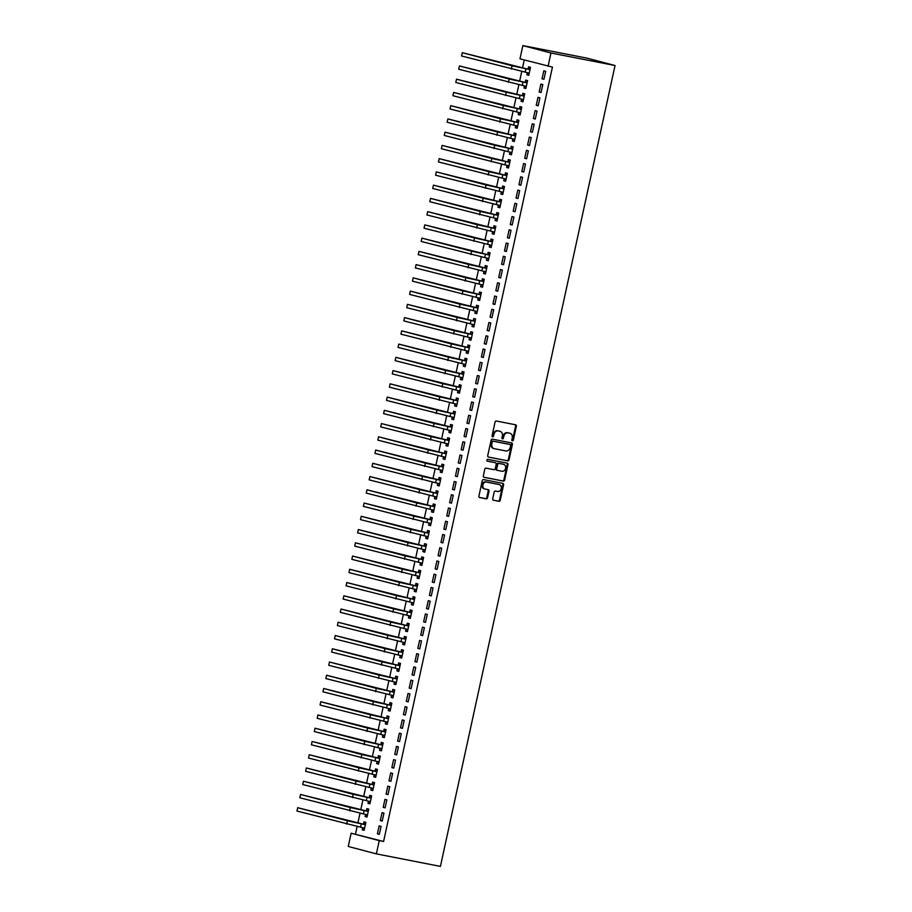 <?xml version="1.0" encoding="UTF-8"?>
<svg xmlns="http://www.w3.org/2000/svg" width="912" height="912" viewBox="0 0 912 912"><rect width="100%" height="100%" fill="white"/><g stroke="black" fill="none" stroke-linecap="round" stroke-linejoin="round"><path stroke-width="1.37" d="M512.407 440.872A0.935 0.764 104.7 0 0 513.342 440.108L516.363 426.292A1.334 1.083 104.7 0 0 515.576 424.787L496.39 421.025A1.334 1.083 104.7 0 0 495.045 422.119L492.035 435.936A0.935 0.764 104.7 0 0 493.517 436.232L493.916 434.443A4.264 3.477 104.7 0 1 498.226 430.943L499.833 431.262A4.264 3.477 104.7 0 1 500.004 431.296A4.264 3.477 104.7 0 1 502.33 436.084L501.942 437.874A0.935 0.764 104.7 0 0 503.435 438.17L503.823 436.381A4.264 3.477 104.7 0 1 508.144 432.881L509.74 433.2A4.264 3.477 104.7 0 1 509.922 433.234A4.264 3.477 104.7 0 1 512.248 438.022L511.849 439.812A0.935 0.764 104.7 0 0 512.407 440.872M512.02 440.633A0.935 0.764 104.7 0 0 512.59 439.903L515.599 426.086A1.334 1.083 104.7 0 0 515.098 424.684M492.195 436.757A0.935 0.764 104.7 0 0 492.765 436.027L493.153 434.237L493.916 434.443M502.102 438.695A0.935 0.764 104.7 0 0 502.672 437.965L503.059 436.175L503.823 436.381M492.731 498.739A1.334 1.083 104.7 0 0 493.506 500.243L498.887 501.304A1.334 1.083 104.7 0 0 500.243 500.209L503.584 484.865A1.334 1.083 104.7 0 0 502.808 483.36L483.622 479.609A1.334 1.083 104.7 0 0 482.266 480.692L478.925 496.037A1.334 1.083 104.7 0 0 479.712 497.542L486.21 498.818A1.334 1.083 104.7 0 0 487.555 497.724L488.992 491.158A1.334 1.083 104.7 0 0 488.205 489.653L484.979 489.026A3.557 2.907 104.7 0 1 484.831 488.992A3.557 2.907 104.7 0 1 482.915 484.899A3.557 2.907 104.7 0 1 486.506 482.06L499.126 484.534A3.557 2.907 104.7 0 1 499.274 484.568A3.557 2.907 104.7 0 1 501.201 488.661A3.557 2.907 104.7 0 1 497.61 491.488L495.512 491.078A1.334 1.083 104.7 0 0 494.156 492.172L492.731 498.739M383.587 841.468L552.433 67.1L519.977 58.847L522.861 45.6L586.918 58.129L615.041 65.527L440.416 866.4L376.36 853.871L379.244 840.625L383.587 841.468L351.131 833.226L379.244 840.625M548.089 66.245L550.973 52.999L615.041 65.527M507.71 460.868A1.334 1.083 104.7 0 0 509.056 459.773L512.407 444.429A1.334 1.083 104.7 0 0 511.621 442.924L492.434 439.162A1.334 1.083 104.7 0 0 491.089 440.257L487.738 455.601A1.334 1.083 104.7 0 0 488.524 457.106L506.947 460.663A1.334 1.083 104.7 0 0 508.303 459.568L511.643 444.224A1.334 1.083 104.7 0 0 511.142 442.822M507.995 464.653L504.655 479.986A1.334 1.083 104.7 0 1 503.299 481.08L484.112 477.329A1.334 1.083 104.7 0 1 483.337 475.825L484.762 469.258A1.334 1.083 104.7 0 1 486.119 468.164L493.894 469.68A1.334 1.083 104.7 0 0 495.25 468.597L496.196 464.242A1.334 1.083 104.7 0 0 495.41 462.726L487.316 461.141A0.935 0.764 104.7 0 0 487.316 461.141A0.935 0.764 104.7 0 1 487.703 459.329L507.209 463.136A1.334 1.083 104.7 0 1 507.995 464.653L507.232 464.447L503.891 479.792L504.655 479.986M380.315 820.583L382.208 821.085L383.941 813.128L382.048 812.638L380.315 820.583L382.242 820.96M365.587 814.427L365.108 816.582L367.012 817.084L368.744 809.138L366.841 808.636L366.373 810.779M386.084 794.09L387.988 794.591L389.72 786.646L387.817 786.144L386.084 794.09L388.01 794.466M371.355 787.934L370.888 790.088L372.791 790.59L374.524 782.644L372.62 782.143L372.153 784.286M391.864 767.596L393.767 768.098L395.5 760.152L393.596 759.65L391.864 767.596L393.79 767.972M377.135 761.44L376.667 763.595L378.56 764.096L380.304 756.151L378.4 755.649L377.933 757.792M397.643 741.103L399.536 741.604L401.269 733.658L399.376 733.157L397.643 741.103L399.57 741.479M382.915 734.958L382.447 737.101L384.34 737.603L386.072 729.657L384.18 729.155L383.701 731.31M403.412 714.609L405.316 715.111L407.048 707.165L405.145 706.663L403.412 714.609L405.338 714.985M388.683 708.464L388.216 710.608L390.119 711.109L391.852 703.163L389.948 702.662L389.481 704.816M409.192 688.115L411.095 688.617L412.828 680.671L410.924 680.17L409.192 688.115L411.118 688.492M394.463 681.971L393.995 684.114L395.899 684.616L397.632 676.67L395.728 676.168L395.261 678.323M414.971 661.622L416.864 662.123L418.597 654.178L416.704 653.676L414.971 661.622L416.898 661.998M400.243 655.477L399.775 657.62L401.668 658.122L403.4 650.176L401.508 649.675L401.041 651.829M420.74 635.128L422.644 635.63L424.376 627.684L422.473 627.182L420.74 635.128L422.666 635.504M406.011 628.984L405.544 631.138L407.447 631.628L409.18 623.683L407.276 623.181L406.809 625.336M426.52 608.635L428.423 609.136L430.156 601.19L428.252 600.689L426.52 608.635L428.446 609.022M411.791 602.49L411.323 604.645L413.227 605.135L414.96 597.189L413.056 596.687L412.589 598.842M432.299 582.152L434.192 582.643L435.925 574.697L434.032 574.195L432.299 582.152L434.226 582.529M417.571 575.996L417.103 578.151L418.996 578.653L420.728 570.695L418.836 570.205L418.369 572.348M438.068 555.659L439.972 556.16L441.704 548.203L439.801 547.702L438.068 555.659L439.994 556.035M423.35 549.503L422.872 551.657L424.775 552.159L426.508 544.202L424.604 543.712L424.137 545.855M443.848 529.165L445.751 529.667L447.484 521.71L445.58 521.219L443.848 529.165L445.774 529.541M429.119 523.009L428.651 525.164L430.555 525.665L432.288 517.72L430.384 517.218L429.917 519.361M449.627 502.672L451.52 503.173L453.253 495.227L451.36 494.726L449.627 502.672L451.554 503.048M434.899 496.516L434.431 498.67L436.324 499.172L438.056 491.226L436.164 490.724L435.697 492.868M455.407 476.178L457.3 476.68L459.032 468.734L457.14 468.232L455.407 476.178L457.334 476.554M440.678 470.022L440.2 472.177L442.103 472.678L443.836 464.732L441.944 464.231L441.465 466.385M461.176 449.684L463.079 450.186L464.812 442.24L462.908 441.739L461.176 449.684L463.102 450.061M446.447 443.54L445.979 445.683L447.883 446.185L449.616 438.239L447.712 437.737L447.245 439.892M466.955 423.191L468.859 423.692L470.592 415.747L468.688 415.245L466.955 423.191L468.882 423.567M452.227 417.046L451.759 419.189L453.663 419.691L455.396 411.745L453.492 411.244L453.025 413.398M472.735 396.697L474.628 397.199L476.36 389.253L474.468 388.751L472.735 396.697L474.662 397.073M458.006 390.553L457.539 392.696L459.431 393.197L461.164 385.252L459.272 384.75L458.793 386.905M478.504 370.204L480.407 370.705L482.14 362.759L480.236 362.258L478.504 370.204L480.43 370.58M463.775 364.059L463.307 366.202L465.211 366.704L466.944 358.758L465.04 358.256L464.573 360.411M484.283 343.71L486.187 344.212L487.92 336.266L486.016 335.764L484.283 343.71L486.21 344.086M469.555 337.565L469.087 339.72L470.991 340.21L472.724 332.264L470.82 331.763L470.353 333.917M490.063 317.228L491.956 317.718L493.688 309.772L491.796 309.271L490.063 317.228L491.99 317.604M475.334 311.072L474.867 313.226L476.759 313.717L478.492 305.771L476.6 305.269L476.132 307.424M495.832 290.734L497.735 291.224L499.468 283.279L497.564 282.777L495.832 290.734L497.758 291.11M481.103 284.578L480.635 286.733L482.539 287.234L484.272 279.277L482.368 278.787L481.901 280.93M501.611 264.241L503.515 264.742L505.248 256.785L503.344 256.295L501.611 264.241L503.538 264.617M486.883 258.085L486.415 260.239L488.319 260.741L490.052 252.795L488.148 252.293L487.681 254.437M507.391 237.747L509.284 238.249L511.016 230.291L509.124 229.801L507.391 237.747L509.318 238.123M492.662 231.591L492.195 233.746L494.087 234.247L495.82 226.301L493.928 225.8L493.46 227.943M513.16 211.253L515.063 211.755L516.796 203.809L514.892 203.308L513.16 211.253L515.086 211.63M498.442 205.097L497.963 207.252L499.867 207.754L501.6 199.808L499.696 199.306L499.229 201.449M518.939 184.76L520.843 185.261L522.576 177.316L520.672 176.814L518.939 184.76L520.866 185.136M504.211 178.604L503.743 180.758L505.647 181.26L507.38 173.314L505.476 172.813L505.009 174.967M524.719 158.266L526.623 158.768L528.356 150.822L526.452 150.32L524.719 158.266L526.646 158.642M509.99 152.122L509.523 154.265L511.415 154.766L513.148 146.821L511.256 146.319L510.788 148.474M530.499 131.773L532.391 132.274L534.124 124.328L532.232 123.827L530.499 131.773L532.426 132.149M515.77 125.628L515.303 127.771L517.195 128.273L518.928 120.327L517.036 119.825L516.557 121.98M536.267 105.279L538.171 105.781L539.904 97.835L538 97.333L536.267 105.279L538.194 105.655M521.539 99.134L521.071 101.278L522.975 101.779L524.708 93.833L522.804 93.332L522.337 95.486M542.047 78.785L543.951 79.287L545.684 71.341L543.78 70.84L542.047 78.785L543.974 79.162M527.318 72.641L526.851 74.784L528.755 75.286L530.488 67.34L528.584 66.838L528.116 68.993M524.252 59.975L522.496 68.058M521.744 71.478L519.601 81.305M518.86 84.725L516.716 94.552M515.975 97.972L513.832 107.798M513.08 111.218L510.937 121.045M510.196 124.465L508.052 134.292M507.311 137.712L505.168 147.539M504.416 150.959L502.273 160.786M501.532 164.194L499.388 174.032M498.647 177.441L496.504 187.279M495.752 190.688L493.609 200.526M492.868 203.935L490.724 213.773M489.983 217.181L487.829 227.02M487.088 230.428L484.945 240.255M484.204 243.675L482.06 253.502M481.308 256.922L479.165 266.749M478.424 270.169L476.281 279.995M475.54 283.415L473.396 293.242M472.644 296.662L470.501 306.489M469.76 309.909L467.617 319.736M466.876 323.156L464.732 332.983M463.98 336.403L461.837 346.229M461.096 349.649L458.953 359.476M458.212 362.896L456.068 372.723M455.316 376.143L453.173 385.97M452.432 389.39L450.289 399.217M449.548 402.637L447.404 412.463M446.652 415.883L444.509 425.71M443.768 429.13L441.625 438.957M440.884 442.366L438.74 452.204M437.988 455.612L435.845 465.451M435.104 468.859L432.961 478.697M432.22 482.106L430.076 491.944M429.324 495.353L427.181 505.191M426.44 508.6L424.297 518.438M423.556 521.846L421.412 531.673M420.66 535.093L418.517 544.92M417.776 548.34L415.633 558.167M414.88 561.587L412.737 571.414M411.996 574.834L409.853 584.66M409.112 588.08L406.969 597.907M406.216 601.327L404.073 611.154M403.332 614.574L401.189 624.401M400.448 627.821L398.305 637.648M397.552 641.068L395.409 650.894M394.668 654.314L392.525 664.141M391.784 667.561L389.641 677.388M388.888 680.808L386.745 690.635M386.004 694.055L383.861 703.882M383.12 707.302L380.977 717.128M380.224 720.548L378.081 730.375M377.34 733.784L375.197 743.622M374.456 747.031L372.313 756.869M371.56 760.277L369.417 770.116M368.676 773.524L366.533 783.362M365.792 786.771L363.649 796.609M362.896 800.018L360.753 809.845M360.012 813.265L357.869 823.091M357.128 826.511L355.475 834.07M524.434 85.888L523.967 88.031L525.859 88.532L527.592 80.587L525.7 80.085L525.221 82.24M539.163 92.032L541.055 92.534L542.788 84.588L540.896 84.086L539.163 92.032L541.09 92.408M518.654 112.381L518.187 114.524L520.079 115.026L521.812 107.08L519.92 106.579L519.452 108.733M533.383 118.526L535.287 119.027L537.02 111.082L535.116 110.58L533.383 118.526L535.31 118.902M512.875 138.875L512.407 141.018L514.311 141.52L516.044 133.574L514.14 133.072L513.673 135.227M527.603 145.019L529.507 145.521L531.24 137.575L529.336 137.074L527.603 145.019L529.53 145.396M507.106 165.368L506.627 167.512L508.531 168.013L510.264 160.067L508.36 159.566L507.893 161.72M521.835 171.513L523.727 172.015L525.46 164.069L523.568 163.567L521.835 171.513L523.762 171.889M501.326 191.851L500.859 194.005L502.751 194.507L504.484 186.561L502.592 186.059L502.124 188.203M516.055 198.007L517.948 198.508L519.68 190.562L517.788 190.061L516.055 198.007L517.982 198.383M495.547 218.344L495.079 220.499L496.983 221L498.716 213.055L496.812 212.553L496.345 214.696M510.275 224.5L512.179 225.002L513.912 217.056L512.008 216.554L510.275 224.5L512.202 224.876M489.778 244.838L489.299 246.992L491.203 247.494L492.936 239.548L491.032 239.047L490.565 241.19M504.496 250.994L506.399 251.495L508.132 243.538L506.228 243.048L504.496 250.994L506.422 251.37M483.998 271.331L483.531 273.486L485.423 273.988L487.156 266.03L485.264 265.54L484.796 267.683M498.727 277.487L500.62 277.989L502.352 270.032L500.46 269.53L498.727 277.487L500.654 277.864M478.219 297.825L477.751 299.98L479.655 300.481L481.388 292.524L479.484 292.034L479.017 294.177M492.947 303.981L494.851 304.471L496.584 296.525L494.68 296.024L492.947 303.981L494.874 304.357M472.439 324.319L471.971 326.473L473.875 326.963L475.608 319.018L473.704 318.516L473.237 320.671M487.168 330.463L489.071 330.965L490.804 323.019L488.9 322.517L487.168 330.463L489.094 330.851M466.67 350.812L466.203 352.955L468.095 353.457L469.828 345.511L467.936 345.01L467.468 347.164M481.399 356.957L483.292 357.458L485.024 349.513L483.132 349.011L481.399 356.957L483.326 357.333M460.891 377.306L460.423 379.449L462.327 379.951L464.06 372.005L462.156 371.503L461.689 373.658M475.619 383.45L477.523 383.952L479.256 376.006L477.352 375.505L475.619 383.45L477.546 383.827M455.111 403.799L454.643 405.943L456.547 406.444L458.28 398.498L456.376 397.997L455.909 400.151M469.84 409.944L471.743 410.446L473.476 402.5L471.572 401.998L469.84 409.944L471.766 410.32M449.342 430.293L448.875 432.436L450.767 432.938L452.5 424.992L450.608 424.49L450.129 426.645M464.071 436.438L465.964 436.939L467.696 428.993L465.804 428.492L464.071 436.438L465.998 436.814M443.563 456.787L443.095 458.93L444.988 459.431L446.72 451.486L444.828 450.984L444.361 453.139M458.291 462.931L460.195 463.433L461.928 455.487L460.024 454.985L458.291 462.931L460.218 463.307M437.783 483.269L437.315 485.423L439.219 485.925L440.952 477.979L439.048 477.478L438.581 479.621M452.512 489.425L454.415 489.926L456.148 481.981L454.244 481.479L452.512 489.425L454.438 489.801M432.014 509.762L431.536 511.917L433.439 512.419L435.172 504.473L433.268 503.971L432.801 506.114M446.743 515.918L448.636 516.42L450.368 508.463L448.476 507.973L446.743 515.918L448.658 516.295M426.235 536.256L425.767 538.411L427.66 538.912L429.392 530.966L427.5 530.465L427.033 532.608M440.963 542.412L442.856 542.914L444.589 534.956L442.696 534.466L440.963 542.412L442.89 542.788M420.455 562.75L419.987 564.904L421.891 565.406L423.624 557.449L421.72 556.958L421.253 559.102M435.184 568.906L437.087 569.396L438.82 561.45L436.916 560.948L435.184 568.906L437.11 569.282M414.675 589.243L414.208 591.398L416.111 591.899L417.844 583.942L415.94 583.441L415.473 585.595M429.404 595.399L431.308 595.889L433.04 587.944L431.137 587.442L429.404 595.399L431.33 595.775M408.907 615.737L408.439 617.891L410.332 618.382L412.064 610.436L410.172 609.934L409.705 612.089M423.635 621.881L425.528 622.383L427.261 614.437L425.368 613.936L423.635 621.881L425.562 622.258M403.127 642.23L402.659 644.374L404.563 644.875L406.296 636.929L404.392 636.428L403.925 638.582M417.856 648.375L419.759 648.877L421.492 640.931L419.588 640.429L417.856 648.375L419.782 648.751M397.347 668.724L396.88 670.867L398.783 671.369L400.516 663.423L398.612 662.921L398.145 665.076M412.076 674.869L413.98 675.37L415.712 667.424L413.809 666.923L412.076 674.869L414.002 675.245M391.579 695.218L391.111 697.361L393.004 697.862L394.736 689.917L392.844 689.415L392.365 691.57M406.307 701.362L408.2 701.864L409.933 693.918L408.04 693.416L406.307 701.362L408.234 701.738M385.799 721.711L385.331 723.854L387.235 724.356L388.968 716.41L387.064 715.909L386.597 718.063M400.528 727.856L402.431 728.357L404.164 720.412L402.26 719.91L400.528 727.856L402.454 728.232M380.019 748.193L379.552 750.348L381.455 750.85L383.188 742.904L381.284 742.402L380.817 744.557M394.748 754.349L396.652 754.851L398.384 746.905L396.481 746.404L394.748 754.349L396.674 754.726M374.251 774.687L373.783 776.842L375.676 777.343L377.408 769.397L375.516 768.896L375.037 771.039M388.979 780.843L390.872 781.345L392.605 773.399L390.712 772.897L388.979 780.843L390.906 781.219M368.471 801.181L368.003 803.335L369.896 803.837L371.629 795.891L369.736 795.389L369.269 797.533M383.2 807.337L385.103 807.838L386.836 799.881L384.932 799.391L383.2 807.337L385.126 807.713M362.691 827.674L362.224 829.829L364.127 830.33L365.86 822.385L363.956 821.883L363.489 824.026M377.42 833.83L379.324 834.332L381.056 826.375L379.153 825.884L377.42 833.83L379.346 834.206M376.36 853.871L348.247 846.473L351.131 833.226M550.973 52.999L522.861 45.6M526.851 74.784L528.778 75.172M523.967 88.031L525.893 88.407M521.071 101.278L522.998 101.654M518.187 114.524L520.114 114.901M515.303 127.771L517.229 128.147M512.407 141.018L514.334 141.394M509.523 154.265L511.45 154.641M506.627 167.512L508.554 167.888M503.743 180.758L505.67 181.135M500.859 194.005L502.786 194.381M497.963 207.252L499.89 207.628M495.079 220.499L497.006 220.875M492.195 233.746L494.122 234.122M489.299 246.992L491.226 247.369M486.415 260.239L488.342 260.615M483.531 273.486L485.458 273.862M480.635 286.733L482.562 287.109M477.751 299.98L479.678 300.356M474.867 313.226L476.794 313.603M471.971 326.473L473.898 326.849M469.087 339.72L471.014 340.096M466.203 352.955L468.13 353.343M463.307 366.202L465.234 366.59M460.423 379.449L462.35 379.825M457.539 392.696L459.466 393.072M454.643 405.943L456.57 406.319M451.759 419.189L453.686 419.566M448.875 432.436L450.802 432.812M445.979 445.683L447.906 446.059M443.095 458.93L445.022 459.306M440.2 472.177L442.126 472.553M437.315 485.423L439.242 485.8M434.431 498.67L436.358 499.046M431.536 511.917L433.462 512.293M428.651 525.164L430.578 525.54M425.767 538.411L427.694 538.787M422.872 551.657L424.798 552.034M419.987 564.904L421.914 565.28M417.103 578.151L419.03 578.527M414.208 591.398L416.134 591.774M411.323 604.645L413.25 605.021M408.439 617.891L410.366 618.268M405.544 631.138L407.47 631.514M402.659 644.374L404.586 644.761M399.775 657.62L401.702 657.997M396.88 670.867L398.806 671.243M393.995 684.114L395.922 684.49M391.111 697.361L393.038 697.737M388.216 710.608L390.142 710.984M385.331 723.854L387.258 724.231M382.447 737.101L384.374 737.477M379.552 750.348L381.478 750.724M376.667 763.595L378.594 763.971M373.783 776.842L375.71 777.218M370.888 790.088L372.814 790.465M368.003 803.335L369.93 803.711M365.108 816.582L367.034 816.958M362.224 829.829L364.15 830.205M509.329 433.086A4.264 3.477 104.7 0 0 509.158 433.04A4.264 3.477 104.7 0 0 508.976 432.995L509.74 433.2M503.059 436.175A4.264 3.477 104.7 0 1 507.38 432.687L508.976 432.995M499.423 431.148A4.264 3.477 104.7 0 0 499.252 431.102A4.264 3.477 104.7 0 0 499.069 431.057L499.833 431.262M493.153 434.237A4.264 3.477 104.7 0 1 497.473 430.749L499.069 431.057M488.239 457.003L506.947 460.663M510.595 445.569A0.935 0.764 104.7 0 0 510.047 444.509L493.21 441.214A0.935 0.764 104.7 0 0 492.263 441.978L491.853 443.87A4.264 3.477 104.7 0 0 494.179 448.658A4.264 3.477 104.7 0 0 494.361 448.693L505.875 450.95A4.264 3.477 104.7 0 0 510.184 447.45L510.595 445.569M510.093 444.52L509.329 444.315A0.935 0.764 104.7 0 0 509.295 444.315L510.047 444.509M494.008 448.601L493.597 448.499A4.264 3.477 104.7 0 1 493.426 448.453A4.264 3.477 104.7 0 1 491.101 443.665L491.511 441.784A0.935 0.764 104.7 0 1 492.457 441.02L509.295 444.315M483.839 477.227L502.546 480.886A1.334 1.083 104.7 0 0 503.891 479.792M494.76 462.555A1.334 1.083 104.7 0 0 494.657 462.532L487.076 461.05M501.965 471.265A3.557 2.907 104.7 0 0 505.556 468.437A3.557 2.907 104.7 0 0 503.629 464.345A3.557 2.907 104.7 0 0 503.481 464.311L499.035 463.433A1.334 1.083 104.7 0 0 497.69 464.527L496.732 468.882A1.334 1.083 104.7 0 0 497.519 470.398L501.965 471.265M503.025 464.185A3.557 2.907 104.7 0 0 502.877 464.14A3.557 2.907 104.7 0 0 502.729 464.105L503.481 464.311M497.405 470.364L496.755 470.193A1.334 1.083 104.7 0 1 495.98 468.688L496.926 464.333A1.334 1.083 104.7 0 1 498.271 463.239L502.729 464.105M507.232 464.447A1.334 1.083 104.7 0 0 506.73 463.045M498.659 484.409A3.557 2.907 104.7 0 0 498.522 484.375A3.557 2.907 104.7 0 0 498.374 484.34L499.126 484.534M484.694 488.946L484.226 488.821A3.557 2.907 104.7 0 1 484.078 488.786A3.557 2.907 104.7 0 1 482.152 484.694A3.557 2.907 104.7 0 1 485.743 481.867L498.374 484.34M479.427 497.439L485.446 498.625A1.334 1.083 104.7 0 0 486.803 497.53L488.228 490.964A1.334 1.083 104.7 0 0 487.726 489.562M493.232 500.141L498.134 501.098A1.334 1.083 104.7 0 0 499.48 500.004L502.831 484.671A1.334 1.083 104.7 0 0 502.33 483.257M529.04 73.963L527.239 72.572M527.74 69.095L462.304 52.679L512.042 65.767L529.633 69.597L527.74 69.095L530.248 68.423M461.586 55.985L462.304 52.679L461.586 55.985L529.222 73.142M526.156 87.21L524.354 85.819M524.845 82.342L459.42 65.926L509.158 79.013L526.748 82.844L524.845 82.342L527.364 81.67M458.702 69.232L459.42 65.926L458.702 69.232L526.327 86.389M523.26 100.457L521.459 99.066M521.96 95.589L456.536 79.173L506.263 92.26L523.864 96.091L521.96 95.589L524.468 94.916M455.806 82.479L456.536 79.173L455.806 82.479L523.442 99.636M520.376 113.704L518.575 112.313M519.076 108.836L453.64 92.42L503.378 105.507L520.969 109.337L519.076 108.836L521.584 108.163M452.922 95.726L453.64 92.42L452.922 95.726L520.558 112.883M517.48 126.95L515.69 125.56M516.181 122.083L450.756 105.667L500.494 118.754L518.084 122.573L516.181 122.083L518.7 121.399M450.038 108.973L450.756 105.667L450.038 108.973L517.663 126.13M514.596 140.197L512.795 138.806M513.296 135.329L447.872 118.913L497.599 132.001L515.2 135.82L513.296 135.329L515.804 134.645M447.142 122.219L447.872 118.913L447.142 122.219L514.778 139.365M511.712 153.444L509.911 152.053M510.412 148.576L444.976 132.149L494.714 145.247L512.305 149.066L510.412 148.576L512.92 147.892M444.258 135.466L444.976 132.149L444.258 135.466L511.894 152.612M508.816 166.691L507.015 165.3M507.517 161.812L442.092 145.396L491.819 158.494L509.42 162.313L507.517 161.812L510.036 161.139M441.374 148.713L442.092 145.396L441.374 148.713L508.999 165.859M505.932 179.938L504.131 178.547M504.632 175.058L439.208 158.642L488.935 171.741L506.536 175.56L504.632 175.058L507.14 174.386M438.478 161.96L439.208 158.642L438.478 161.96L506.114 179.105M503.048 193.184L501.247 191.794M501.748 188.305L436.312 171.889L486.05 184.988L503.641 188.807L501.748 188.305L504.256 187.633M435.594 175.207L436.312 171.889L435.594 175.207L503.23 192.352M500.152 206.431L498.351 205.04M498.853 201.552L433.428 185.136L483.155 198.235L500.756 202.054L498.853 201.552L501.361 200.879M432.71 188.453L433.428 185.136L432.71 188.453L500.335 205.599M497.268 219.678L495.467 218.287M495.968 214.799L430.544 198.383L480.271 211.47L497.861 215.3L495.968 214.799L498.476 214.126M429.814 201.7L430.544 198.383L429.814 201.7L497.45 218.846M494.384 232.925L492.583 231.534M493.084 228.046L427.648 211.63L477.386 224.717L494.977 228.547L493.084 228.046L495.592 227.373M426.93 214.947L427.648 211.63L426.93 214.947L494.555 232.093M491.488 246.172L489.687 244.781M490.189 241.292L424.764 224.876L474.491 237.964L492.092 241.794L490.189 241.292L492.697 240.62M424.046 228.194L424.764 224.876L424.046 228.194L491.671 245.339M488.604 259.418L486.803 258.028M487.304 254.539L421.88 238.123L471.607 251.21L489.197 255.041L487.304 254.539L489.812 253.867M421.15 241.441L421.88 238.123L421.15 241.441L488.786 258.586M485.72 272.665L483.919 271.274M484.409 267.786L418.984 251.37L468.722 264.457L486.313 268.288L484.409 267.786L486.928 267.113M418.266 254.687L418.984 251.37L418.266 254.687L485.891 271.833M482.824 285.901L481.023 284.521M481.525 281.033L416.1 264.617L465.827 277.704L483.428 281.534L481.525 281.033L484.033 280.36M415.382 267.923L416.1 264.617L415.382 267.923L483.007 285.08M479.94 299.147L478.139 297.768M478.64 294.28L413.216 277.864L462.943 290.951L480.533 294.781L478.64 294.28L481.148 293.607M412.486 281.17L413.216 277.864L412.486 281.17L480.122 298.327M477.056 312.394L475.255 311.015M475.745 307.526L410.32 291.11L460.058 304.198L477.649 308.028L475.745 307.526L478.264 306.854M409.602 294.416L410.32 291.11L409.602 294.416L477.227 311.573M474.16 325.641L472.359 324.25M472.861 320.773L407.436 304.357L457.163 317.444L474.764 321.275L472.861 320.773L475.369 320.101M406.718 307.663L407.436 304.357L406.718 307.663L474.343 324.82M471.276 338.888L469.475 337.497M469.976 334.02L404.552 317.604L454.279 330.691L471.869 334.522L469.976 334.02L472.484 333.347M403.822 320.91L404.552 317.604L403.822 320.91L471.458 338.067M468.392 352.135L466.591 350.744M467.081 347.267L401.656 330.851L451.394 343.938L468.985 347.768L467.081 347.267L469.6 346.594M400.938 334.157L401.656 330.851L400.938 334.157L468.563 351.314M465.496 365.381L463.695 363.991M464.197 360.514L398.772 344.098L448.499 357.185L466.1 361.015L464.197 360.514L466.705 359.841M398.054 347.404L398.772 344.098L398.054 347.404L465.679 364.561M462.612 378.628L460.811 377.237M461.312 373.76L395.876 357.344L445.615 370.432L463.205 374.262L461.312 373.76L463.82 373.088M395.158 360.65L395.876 357.344L395.158 360.65L462.794 377.807M459.728 391.875L457.927 390.484M458.417 387.007L392.992 370.591L442.73 383.678L460.321 387.509L458.417 387.007L460.936 386.335M392.274 373.897L392.992 370.591L392.274 373.897L459.899 391.054M456.832 405.122L455.031 403.731M455.533 400.254L390.108 383.838L439.835 396.925L457.436 400.744L455.533 400.254L458.041 399.581M389.378 387.144L390.108 383.838L389.378 387.144L457.015 404.301M453.948 418.369L452.147 416.978M452.648 413.501L387.212 397.085L436.951 410.172L454.541 413.991L452.648 413.501L455.156 412.817M386.494 400.391L387.212 397.085L386.494 400.391L454.13 417.548M451.052 431.615L449.263 430.225M449.753 426.748L384.328 410.32L434.066 423.419L451.657 427.238L449.753 426.748L452.272 426.064M383.61 413.638L384.328 410.32L383.61 413.638L451.235 430.783M448.168 444.862L446.367 443.471M446.869 439.983L381.444 423.567L431.171 436.666L448.772 440.485L446.869 439.983L449.377 439.31M380.714 426.884L381.444 423.567L380.714 426.884L448.351 444.03M445.284 458.109L443.483 456.718M443.984 453.23L378.548 436.814L428.287 449.912L445.877 453.731L443.984 453.23L446.492 452.557M377.83 440.131L378.548 436.814L377.83 440.131L445.466 457.277M442.388 471.356L440.599 469.965M441.089 466.477L375.664 450.061L425.391 463.159L442.993 466.978L441.089 466.477L443.608 465.804M374.946 453.378L375.664 450.061L374.946 453.378L442.571 470.524M439.504 484.603L437.703 483.212M438.205 479.723L372.78 463.307L422.507 476.406L440.108 480.225L438.205 479.723L440.713 479.051M372.05 466.625L372.78 463.307L372.05 466.625L439.687 483.77M436.62 497.849L434.819 496.459M435.32 492.97L369.884 476.554L419.623 489.641L437.213 493.472L435.32 492.97L437.828 492.298M369.166 479.872L369.884 476.554L369.166 479.872L436.802 497.017M433.724 511.096L431.923 509.705M432.425 506.217L367 489.801L416.727 502.888L434.329 506.719L432.425 506.217L434.933 505.544M366.282 493.118L367 489.801L366.282 493.118L433.907 510.264M430.84 524.343L429.039 522.952M429.541 519.464L364.116 503.048L413.843 516.135L431.444 519.965L429.541 519.464L432.049 518.791M363.386 506.365L364.116 503.048L363.386 506.365L431.023 523.511M427.956 537.59L426.155 536.199M426.656 532.711L361.22 516.295L410.959 529.382L428.549 533.212L426.656 532.711L429.164 532.038M360.502 519.612L361.22 516.295L360.502 519.612L428.138 536.758M425.06 550.837L423.259 549.446M423.761 545.957L358.336 529.541L408.063 542.629L425.665 546.459L423.761 545.957L426.269 545.285M357.618 532.859L358.336 529.541L357.618 532.859L425.243 550.004M422.176 564.072L420.375 562.693M420.877 559.204L355.452 542.788L405.179 555.875L422.769 559.706L420.877 559.204L423.385 558.532M354.722 546.106L355.452 542.788L354.722 546.106L422.359 563.251M419.292 577.319L417.491 575.939M417.981 572.451L352.556 556.035L402.295 569.122L419.885 572.953L417.981 572.451L420.5 571.778M351.838 559.341L352.556 556.035L351.838 559.341L419.463 576.498M416.396 590.566L414.595 589.186M415.097 585.698L349.672 569.282L399.399 582.369L417.001 586.199L415.097 585.698L417.605 585.025M348.954 572.588L349.672 569.282L348.954 572.588L416.579 589.745M413.512 603.812L411.711 602.433M412.213 598.945L346.788 582.529L396.515 595.616L414.105 599.446L412.213 598.945L414.721 598.272M346.058 585.835L346.788 582.529L346.058 585.835L413.695 602.992M410.628 617.059L408.827 615.668M409.317 612.191L343.892 595.775L393.631 608.863L411.221 612.693L409.317 612.191L411.836 611.519M343.174 599.081L343.892 595.775L343.174 599.081L410.799 616.238M407.732 630.306L405.931 628.915M406.433 625.438L341.008 609.022L390.735 622.109L408.337 625.94L406.433 625.438L408.941 624.766M340.29 612.328L341.008 609.022L340.29 612.328L407.915 629.485M404.848 643.553L403.047 642.162M403.549 638.685L338.124 622.269L387.851 635.356L405.441 639.187L403.549 638.685L406.057 638.012M337.394 625.575L338.124 622.269L337.394 625.575L405.031 642.732M401.964 656.8L400.163 655.409M400.653 651.932L335.228 635.516L384.967 648.603L402.557 652.433L400.653 651.932L403.172 651.259M334.51 638.822L335.228 635.516L334.51 638.822L402.135 655.979M399.068 670.046L397.267 668.656M397.769 665.179L332.344 648.763L382.071 661.85L399.673 665.68L397.769 665.179L400.277 664.506M331.626 652.069L332.344 648.763L331.626 652.069L399.251 669.226M396.184 683.293L394.383 681.902M394.885 678.425L329.46 662.009L379.187 675.097L396.777 678.927L394.885 678.425L397.393 677.753M328.73 665.315L329.46 662.009L328.73 665.315L396.367 682.472M393.3 696.54L391.499 695.149M391.989 691.672L326.564 675.256L376.303 688.343L393.893 692.162L391.989 691.672L394.508 690.988M325.846 678.562L326.564 675.256L325.846 678.562L393.471 695.719M390.404 709.787L388.603 708.396M389.105 704.919L323.68 688.503L373.407 701.59L391.009 705.409L389.105 704.919L391.613 704.235M322.951 691.809L323.68 688.503L322.951 691.809L390.587 708.955M387.52 723.034L385.719 721.643M386.221 718.166L320.785 701.738L370.523 714.837L388.113 718.656L386.221 718.166L388.729 717.482M320.066 705.056L320.785 701.738L320.066 705.056L387.703 722.201M384.636 736.28L382.835 734.89M383.325 731.401L317.9 714.985L367.639 728.084L385.229 731.903L383.325 731.401L385.844 730.729M317.182 718.303L317.9 714.985L317.182 718.303L384.807 735.448M381.74 749.527L379.939 748.136M380.441 744.648L315.016 728.232L364.743 741.331L382.345 745.15L380.441 744.648L382.949 743.975M314.287 731.549L315.016 728.232L314.287 731.549L381.923 748.695M378.856 762.774L377.055 761.383M377.557 757.895L312.121 741.479L361.859 754.577L379.449 758.396L377.557 757.895L380.065 757.222M311.402 744.796L312.121 741.479L311.402 744.796L379.039 761.942M375.961 776.021L374.171 774.63M374.661 771.142L309.236 754.726L358.975 767.824L376.565 771.643L374.661 771.142L377.18 770.469M308.518 758.043L309.236 754.726L308.518 758.043L376.143 775.189M373.076 789.268L371.275 787.877M371.777 784.388L306.352 767.972L356.079 781.06L373.681 784.89L371.777 784.388L374.285 783.716M305.623 771.29L306.352 767.972L305.623 771.29L373.259 788.435M370.192 802.514L368.391 801.124M368.893 797.635L303.457 781.219L353.195 794.306L370.785 798.137L368.893 797.635L371.401 796.963M302.738 784.537L303.457 781.219L302.738 784.537L370.375 801.682M367.297 815.761L365.495 814.37M365.997 810.882L300.572 794.466L350.299 807.553L367.901 811.384L365.997 810.882L368.516 810.209M299.854 797.783L300.572 794.466L299.854 797.783L367.479 814.929M364.412 829.008L362.611 827.617M363.113 824.129L297.688 807.713L347.415 820.8L365.017 824.63L363.113 824.129L365.621 823.456M296.959 811.03L297.688 807.713L296.959 811.03L364.595 828.176M512.59 439.903L513.342 440.108M492.765 436.027L493.517 436.232M502.672 437.965L503.435 438.17M507.38 432.687L508.144 432.881M497.473 430.749L498.226 430.943M515.599 426.086L516.363 426.292M511.643 444.224L512.407 444.429M508.303 459.568L509.056 459.773M492.457 441.02L493.21 441.214M491.511 441.784L492.263 441.978M491.101 443.665L491.853 443.87M502.546 480.886L503.299 481.08M494.657 462.532L495.41 462.726M498.271 463.239L499.035 463.433M496.926 464.333L497.69 464.527M495.98 468.688L496.732 468.882M485.743 481.867L486.506 482.06M488.228 490.964L488.992 491.158M486.803 497.53L487.555 497.724M485.446 498.625L486.21 498.818M502.831 484.671L503.584 484.865M499.48 500.004L500.243 500.209M498.134 501.098L498.887 501.304M525.882 68.856L525.164 72.173M512.042 65.767L511.324 69.073M522.998 82.103L522.268 85.42M509.158 79.013L508.429 82.319M520.102 95.35L519.384 98.667M506.263 92.26L505.544 95.566M517.218 108.596L516.5 111.914M503.378 105.507L502.66 108.813M514.334 121.843L513.604 125.161M500.494 118.754L499.765 122.06M511.438 135.09L510.72 138.407M497.599 132.001L496.88 135.307M508.554 148.337L507.836 151.643M494.714 145.247L493.985 148.553M505.67 161.584L504.94 164.89M491.819 158.494L491.101 161.8M502.774 174.83L502.056 178.136M488.935 171.741L488.216 175.047M499.89 188.077L499.172 191.383M486.05 184.988L485.321 188.294M497.006 201.324L496.276 204.63M483.155 198.235L482.437 201.541M494.11 214.571L493.392 217.877M480.271 211.47L479.552 214.787M491.226 227.818L490.508 231.124M477.386 224.717L476.657 228.034M488.342 241.064L487.612 244.37M474.491 237.964L473.773 241.281M485.446 254.311L484.728 257.617M471.607 251.21L470.888 254.528M482.562 267.558L481.844 270.864M468.722 264.457L467.993 267.775M479.678 280.805L478.948 284.111M465.827 277.704L465.109 281.021M476.782 294.04L476.064 297.358M462.943 290.951L462.224 294.268M473.898 307.287L473.18 310.604M460.058 304.198L459.329 307.515M471.014 320.534L470.284 323.851M457.163 317.444L456.445 320.762M468.118 333.781L467.4 337.098M454.279 330.691L453.56 334.009M465.234 347.027L464.516 350.345M451.394 343.938L450.665 347.244M462.338 360.274L461.62 363.592M448.499 357.185L447.781 360.491M459.454 373.521L458.736 376.838M445.615 370.432L444.896 373.738M456.57 386.768L455.84 390.085M442.73 383.678L442.001 386.984M453.674 400.015L452.956 403.332M439.835 396.925L439.117 400.231M450.79 413.261L450.072 416.579M436.951 410.172L436.232 413.478M447.906 426.508L447.176 429.826M434.066 423.419L433.337 426.725M445.01 439.755L444.292 443.061M431.171 436.666L430.453 439.972M442.126 453.002L441.408 456.308M428.287 449.912L427.557 453.218M439.242 466.249L438.512 469.555M425.391 463.159L424.673 466.465M436.346 479.495L435.628 482.801M422.507 476.406L421.789 479.712M433.462 492.742L432.744 496.048M419.623 489.641L418.893 492.959M430.578 505.989L429.848 509.295M416.727 502.888L416.009 506.206M427.682 519.236L426.964 522.542M413.843 516.135L413.125 519.452M424.798 532.483L424.08 535.789M410.959 529.382L410.229 532.699M421.914 545.729L421.184 549.035M408.063 542.629L407.345 545.946M419.018 558.976L418.3 562.282M405.179 555.875L404.461 559.193M416.134 572.223L415.416 575.529M402.295 569.122L401.565 572.44M413.25 585.458L412.52 588.776M399.399 582.369L398.681 585.686M410.354 598.705L409.636 602.023M396.515 595.616L395.797 598.933M407.47 611.952L406.752 615.269M393.631 608.863L392.901 612.18M404.586 625.199L403.856 628.516M390.735 622.109L390.017 625.427M401.69 638.446L400.972 641.763M387.851 635.356L387.133 638.662M398.806 651.692L398.088 655.01M384.967 648.603L384.237 651.909M395.922 664.939L395.192 668.257M382.071 661.85L381.353 665.156M393.026 678.186L392.308 681.503M379.187 675.097L378.469 678.403M390.142 691.433L389.413 694.75M376.303 688.343L375.573 691.649M387.247 704.68L386.528 707.997M373.407 701.59L372.689 704.896M384.362 717.926L383.644 721.232M370.523 714.837L369.805 718.143M381.478 731.173L380.749 734.479M367.639 728.084L366.909 731.39M378.583 744.42L377.864 747.726M364.743 741.331L364.025 744.637M375.698 757.667L374.98 760.973M361.859 754.577L361.141 757.883M372.814 770.914L372.085 774.22M358.975 767.824L358.245 771.13M369.919 784.16L369.2 787.466M356.079 781.06L355.361 784.377M367.034 797.407L366.316 800.713M353.195 794.306L352.465 797.624M364.15 810.654L363.421 813.96M350.299 807.553L349.581 810.871M361.255 823.901L360.536 827.207M347.415 820.8L346.697 824.117M509.158 433.04L509.922 433.234M499.252 431.102L500.004 431.296M493.426 448.453L494.179 448.658M494.703 462.544L495.467 462.737M502.877 464.14L503.629 464.345M496.709 470.182L497.462 470.375M498.522 484.375L499.274 484.568M484.078 488.786L484.831 488.992"/></g></svg>
